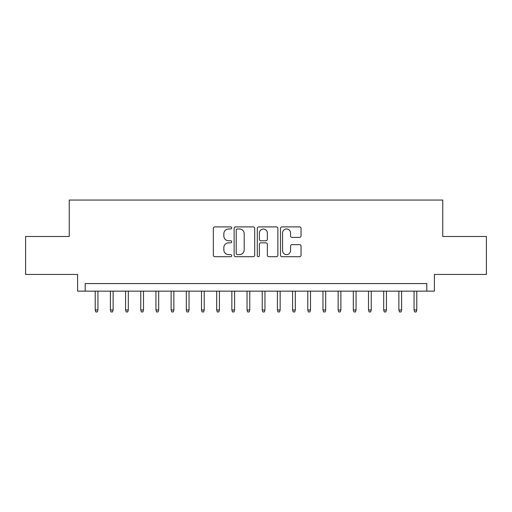 <?xml version="1.0" encoding="UTF-8"?>
<svg xmlns="http://www.w3.org/2000/svg" width="512" height="512" viewBox="0 0 512 512"><rect width="100%" height="100%" fill="white"/><g stroke="black" fill="none" stroke-linecap="round" stroke-linejoin="round"><path stroke-width="0.77" d="M231.706 227.942A1.043 1.043 0 0 0 230.662 226.899L214.829 226.899A1.491 1.491 0 0 0 213.338 228.39L213.338 255.219A1.491 1.491 0 0 0 214.829 256.704L230.662 256.704A1.043 1.043 0 0 0 231.706 255.661A1.043 1.043 0 0 0 230.662 254.618L228.614 254.618A4.768 4.768 0 0 1 223.846 249.85L223.846 247.616A4.768 4.768 0 0 1 228.614 242.848L230.662 242.848A1.043 1.043 0 0 0 231.706 241.805A1.043 1.043 0 0 0 230.662 240.762L228.614 240.762A4.768 4.768 0 0 1 223.846 235.994L223.846 233.754A4.768 4.768 0 0 1 228.614 228.986L230.662 228.986A1.043 1.043 0 0 0 231.706 227.942M299.552 237.408A1.491 1.491 0 0 0 301.043 235.917L301.043 228.39A1.491 1.491 0 0 0 299.552 226.899L281.971 226.899A1.491 1.491 0 0 0 280.48 228.39L280.48 255.219A1.491 1.491 0 0 0 281.971 256.704L299.552 256.704A1.491 1.491 0 0 0 301.043 255.219L301.043 246.125A1.491 1.491 0 0 0 299.552 244.634L292.026 244.634A1.491 1.491 0 0 0 290.541 246.125L290.541 250.637A3.987 3.987 0 0 1 286.554 254.618A3.987 3.987 0 0 1 282.566 250.637L282.566 232.973A3.987 3.987 0 0 1 286.554 228.986A3.987 3.987 0 0 1 290.541 232.973L290.541 235.917A1.491 1.491 0 0 0 292.026 237.408L299.552 237.408M426.81 291.149L434.4 291.149L434.4 274.445L486.4 274.445L486.4 236.493L442.752 236.493L442.752 200.051L69.248 200.051L69.248 236.493L25.6 236.493L25.6 274.445L77.6 274.445L77.6 291.149L426.81 291.149L426.81 283.558L85.19 283.558L85.19 291.149M254.694 228.39A1.491 1.491 0 0 0 253.203 226.899L235.622 226.899A1.491 1.491 0 0 0 234.131 228.39L234.131 255.219A1.491 1.491 0 0 0 235.622 256.704L253.203 256.704A1.491 1.491 0 0 0 254.694 255.219L254.694 228.39M258.797 226.899L276.378 226.899A1.491 1.491 0 0 1 277.869 228.39L277.869 255.219A1.491 1.491 0 0 1 276.378 256.704L268.851 256.704A1.491 1.491 0 0 1 267.366 255.219L267.366 244.339A1.491 1.491 0 0 0 265.875 242.848L260.883 242.848A1.491 1.491 0 0 0 259.392 244.339L259.392 255.661A1.043 1.043 0 0 1 258.349 256.704A1.043 1.043 0 0 1 257.306 255.661L257.306 228.39A1.491 1.491 0 0 1 258.797 226.899M237.261 228.986A1.043 1.043 0 0 0 236.218 230.029L236.218 253.574A1.043 1.043 0 0 0 237.261 254.618L239.418 254.618A4.768 4.768 0 0 0 244.192 249.85L244.192 233.754A4.768 4.768 0 0 0 239.418 228.986L237.261 228.986M267.366 233.05A3.987 3.987 0 0 0 263.379 229.062A3.987 3.987 0 0 0 259.392 233.05L259.392 239.27A1.491 1.491 0 0 0 260.883 240.762L265.875 240.762A1.491 1.491 0 0 0 267.366 239.27L267.366 233.05M97.946 309.978L97.338 311.949L95.821 311.949L95.213 309.978L97.946 309.978L97.946 291.149M95.213 309.978L95.213 291.149M113.126 309.978L112.525 311.949L111.002 311.949L110.394 309.978L113.126 309.978L113.126 291.149M110.394 309.978L110.394 291.149M128.314 309.978L127.706 311.949L126.189 311.949L125.581 309.978L128.314 309.978L128.314 291.149M125.581 309.978L125.581 291.149M143.494 309.978L142.886 311.949L141.37 311.949L140.762 309.978L143.494 309.978L143.494 291.149M140.762 309.978L140.762 291.149M158.675 309.978L158.074 311.949L156.55 311.949L155.942 309.978L158.675 309.978L158.675 291.149M155.942 309.978L155.942 291.149M173.862 309.978L173.254 311.949L171.738 311.949L171.13 309.978L173.862 309.978L173.862 291.149M171.13 309.978L171.13 291.149M189.043 309.978L188.435 311.949L186.918 311.949L186.31 309.978L189.043 309.978L189.043 291.149M186.31 309.978L186.31 291.149M204.224 309.978L203.616 311.949L202.099 311.949L201.491 309.978L204.224 309.978L204.224 291.149M201.491 309.978L201.491 291.149M219.411 309.978L218.803 311.949L217.286 311.949L216.678 309.978L219.411 309.978L219.411 291.149M216.678 309.978L216.678 291.149M234.592 309.978L233.984 311.949L232.467 311.949L231.859 309.978L234.592 309.978L234.592 291.149M231.859 309.978L231.859 291.149M249.773 309.978L249.165 311.949L247.648 311.949L247.04 309.978L249.773 309.978L249.773 291.149M247.04 309.978L247.04 291.149M264.96 309.978L264.352 311.949L262.835 311.949L262.227 309.978L264.96 309.978L264.96 291.149M262.227 309.978L262.227 291.149M280.141 309.978L279.533 311.949L278.016 311.949L277.408 309.978L280.141 309.978L280.141 291.149M277.408 309.978L277.408 291.149M295.322 309.978L294.714 311.949L293.197 311.949L292.589 309.978L295.322 309.978L295.322 291.149M292.589 309.978L292.589 291.149M310.509 309.978L309.901 311.949L308.384 311.949L307.776 309.978L310.509 309.978L310.509 291.149M307.776 309.978L307.776 291.149M325.69 309.978L325.082 311.949L323.565 311.949L322.957 309.978L325.69 309.978L325.69 291.149M322.957 309.978L322.957 291.149M340.87 309.978L340.262 311.949L338.746 311.949L338.138 309.978L340.87 309.978L340.87 291.149M338.138 309.978L338.138 291.149M356.058 309.978L355.45 311.949L353.926 311.949L353.325 309.978L356.058 309.978L356.058 291.149M353.325 309.978L353.325 291.149M371.238 309.978L370.63 311.949L369.114 311.949L368.506 309.978L371.238 309.978L371.238 291.149M368.506 309.978L368.506 291.149M386.419 309.978L385.811 311.949L384.294 311.949L383.686 309.978L386.419 309.978L386.419 291.149M383.686 309.978L383.686 291.149M401.606 309.978L400.998 311.949L399.475 311.949L398.874 309.978L401.606 309.978L401.606 291.149M398.874 309.978L398.874 291.149M416.787 309.978L416.179 311.949L414.662 311.949L414.054 309.978L416.787 309.978L416.787 291.149M414.054 309.978L414.054 291.149"/></g></svg>
